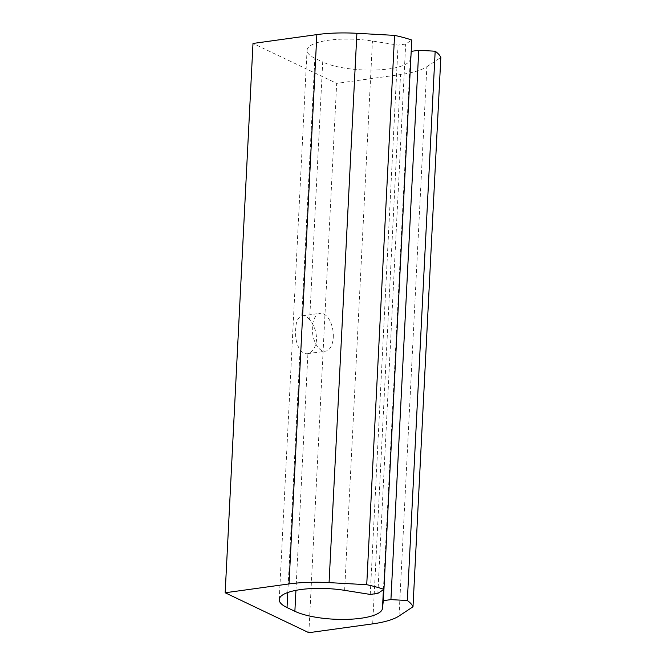 <?xml version="1.0" encoding="UTF-8"?>
<svg xmlns="http://www.w3.org/2000/svg" width="666" height="666" viewBox="0 0 666 666"><rect width="100%" height="100%" fill="white"/><g stroke="black" fill="none" stroke-linecap="round" stroke-linejoin="round"><path stroke-width="0.5" stroke-dasharray="3.33 2.5" d="M333.283 337.271A19.106 10.265 82.1 0 0 320.204 313.353A19.106 10.265 82.1 0 0 312.362 327.289A19.106 10.265 82.1 0 0 325.441 351.207A19.106 10.265 82.1 0 0 333.283 337.271M309.648 319.663A19.106 10.265 82.1 0 0 302.247 315.834A19.106 10.265 82.1 0 0 301.806 315.917C297.943 317.207 295.904 321.77 295.671 329.595C295.088 337.729 296.561 344.489 300.083 349.866A19.106 10.265 82.1 0 0 307.484 353.688A19.106 10.265 82.1 0 0 307.925 353.604C312.704 352.189 315.592 347.51 316.591 339.577C316.4 331.551 314.086 324.908 309.648 319.663L322.702 61.98L314.86 58.233A47.769 13.445 2.9 0 1 307.059 50.3A47.769 13.445 2.9 0 1 372.452 41.034L398.068 45.113L405.677 44.064L411.771 40.043M308.849 632.7L336.671 83.383L252.997 43.448M399.026 616.008L426.856 66.692A69.264 19.497 2.9 0 1 400.524 74.559L336.671 83.383M383.416 589.701L410.298 59.099A47.769 13.445 2.9 0 1 375.549 70.022A47.769 13.445 2.9 0 1 322.702 61.98M410.298 59.099L411.197 51.349M426.856 66.692L440.834 57.467M377.847 593.381L405.677 44.064M370.246 594.43L398.068 45.113M383.891 589.393L411.147 51.357M372.694 623.867L400.524 74.559M344.63 590.351L372.452 41.034M287.795 592.507L300.083 349.866M301.806 315.917L314.86 58.233M295.937 590.351L307.925 353.604M302.247 315.834L320.204 313.353M307.484 353.688L325.441 351.207M279.229 599.616L307.059 50.3"/><path stroke-width="1" d="M294.871 611.288A47.769 13.445 2.9 0 0 347.719 619.338A47.769 13.445 2.9 0 0 382.467 608.416L383.316 600.674L390.925 599.616L407.342 600.532A78.813 22.186 2.9 0 1 413.003 606.784L399.026 616.008A69.264 19.497 2.9 0 1 372.694 623.867L308.849 632.7L225.166 592.765L252.997 43.448L316.85 34.615A69.264 19.497 2.9 0 1 356.893 33.3L394.563 35.381A78.813 22.186 2.9 0 1 411.771 40.043L383.941 589.36L377.847 593.381L370.246 594.43L344.63 590.351A47.769 13.445 2.9 0 0 279.229 599.616A47.769 13.445 2.9 0 0 287.029 607.55L294.871 611.288L295.937 590.351M225.166 592.765L289.019 583.932A69.264 19.497 2.9 0 1 329.071 582.617L366.733 584.698A78.813 22.186 2.9 0 1 383.941 589.36M411.197 51.349L418.748 50.308L435.173 51.215A78.813 22.186 2.9 0 1 440.834 57.467L413.003 606.784M366.733 584.698L394.563 35.381M383.316 600.674L383.891 589.393M390.925 599.616L418.748 50.308M407.342 600.532L435.173 51.215M289.019 583.932L316.85 34.615M329.071 582.617L356.893 33.3M287.029 607.55L287.795 592.507M382.467 608.416L383.416 589.701"/></g></svg>
